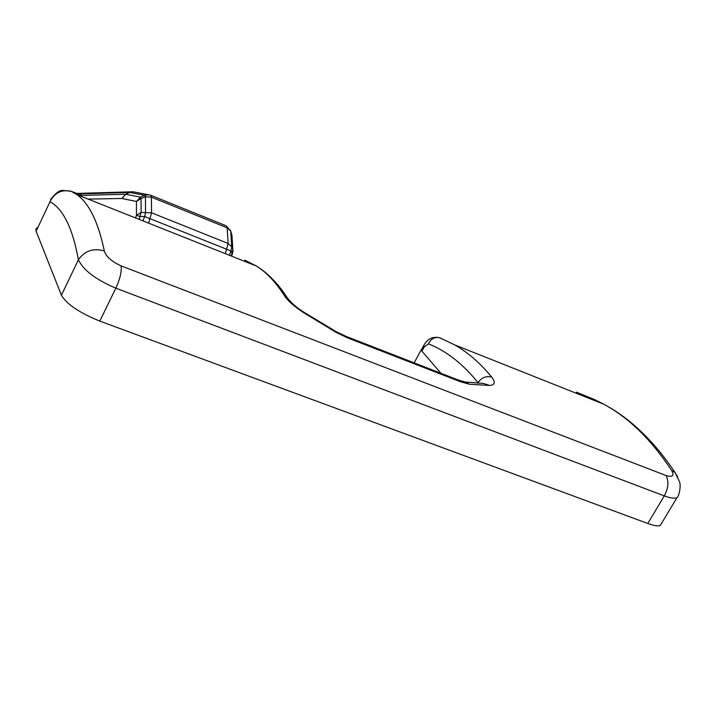 <?xml version="1.0" encoding="UTF-8"?>
<svg xmlns="http://www.w3.org/2000/svg" width="716" height="716" viewBox="0 0 716 716"><rect width="100%" height="100%" fill="white"/><g stroke="black" fill="none" stroke-linecap="round" stroke-linejoin="round"><path stroke-width="1.07" d="M439.705 337.773L454.875 344.978C467.933 352.433 480.23 363.155 491.758 377.162C486.253 375.658 481.68 377.484 478.028 382.648C462.813 363.809 446.283 350.885 428.445 343.877L424.203 347L421.939 351.171L421.33 349.623L414.143 362.86M440.904 373.26L421.939 351.171M37.429 227.509L35.925 228.977L36.113 231.25L61.415 295.225C66.677 304.202 79.467 312.82 99.784 321.09L647.801 523.477C653.959 525.714 658.111 526.385 660.259 525.499L661.441 523.539M677.032 497.566C674.705 498.739 670.462 498.184 664.296 495.902L115.84 288.163C95.532 279.446 83.056 269.977 78.411 259.765C84.631 250.77 93.268 247.834 104.312 250.949C106.04 256.552 111.651 261.537 121.156 265.913L666.131 475.558C672.772 477.491 674.579 475.746 671.563 470.331C651.211 439.579 628.585 417.526 603.686 404.173L594.531 399.573L576.452 392.171M491.758 377.162C495.651 382.219 494.944 384.984 489.646 385.459L469.544 384.25L460.307 381.691L347.376 337.8L336.117 332.358L304.157 312.999C294.187 306.421 287.59 300.63 284.35 295.627L286.821 297.068L289.362 300.469M80.022 195.862L82.072 195.361L72.37 191.727L76.934 194.636C89.178 203.389 98.307 222.157 104.312 250.949M595.631 400.083L594.531 399.573M677.667 476.793L675.045 472.462L671.563 470.331M61.415 295.225L78.411 259.765C72.719 228.377 63.259 209.018 50.013 201.67C54.568 192.738 61.603 189.275 71.117 191.279L72.37 191.727M489.646 385.459L483.363 383.409L465.015 382.013M469.544 384.25L465.615 382.093L458.186 379.981M336.117 332.358L336.081 331.606M304.157 312.999L304.909 312.865M135.485 217.924L136.461 215.355L141.115 212.428L139.128 219.373M80.917 195.396L125.649 194.26L121.872 198.493L88.149 199.093M133.042 191.816L129.533 192.443L125.649 194.26L140.434 197.124L144.811 195.334L145.429 196.748L145.554 212.384L144.641 216.518L140.193 216.563L136.461 215.355L136.443 201.464L141.052 198.547L141.115 212.428L151.586 212.804L228.136 243.476L231.724 246.814L232.87 249.204L232.065 253.178L230.955 250.967L229.326 255.254M78.411 193.902L129.641 192.452L125.765 194.269L121.872 198.493L136.443 201.464L140.434 197.124L141.052 198.547L145.429 196.748L151.398 197.169L151.586 212.804L148.588 223.141M132.549 191.79L134.107 191.96M225.334 253.67L228.136 243.476L227.151 227.804L230.704 231.143L231.769 247.002L230.955 250.967L144.641 216.518L142.967 220.904M226.077 225.764L230.731 231.205L231.751 246.868L232.87 249.204L232.53 253.554M230.418 230.194L231.939 235.179L232.986 251.638M440.188 337.925L439.436 337.675C434.567 336.788 430.898 338.856 428.445 343.877M478.028 382.648L477.679 383.275M50.013 201.67L36.113 231.25M121.156 265.913C121.747 271.731 119.975 279.15 115.84 288.163L99.784 321.09M666.131 475.558C668.977 481.501 668.368 488.285 664.296 495.902L647.801 523.477M284.35 295.627C275.929 282.328 266.612 272.456 256.4 266.021L244.809 260.15L248.515 262.888M660.259 525.499L677.05 497.548C678.535 497.235 681.39 486.594 679.538 481.832L675.045 472.462C653.789 440.895 630.008 418.126 603.686 404.173L454.875 344.978L439.436 337.675C432.706 336.332 427.524 338.856 423.872 345.246L424.203 347M460.307 381.691L459.001 380.303L345.515 336.171M347.376 337.8L346.249 336.457L336.234 331.687L304.676 312.713C296.451 307.62 290.499 302.403 286.821 297.068C277.692 283.196 267.551 272.85 256.4 266.021L76.934 194.636L71.117 191.279L62.507 190.402C59.428 190.232 55.454 193.266 50.576 199.531M227.151 227.804L151.398 197.169L150.754 195.271L148.91 194.734L144.811 195.334L129.641 192.452L133.65 191.879L150.503 195.173L226.337 225.871L227.151 227.804M231.026 255.934L232.065 253.178L232.566 253.464L231.545 256.14M423.532 345.873L421.464 349.676M131.959 191.807L77.203 193.418"/></g></svg>
